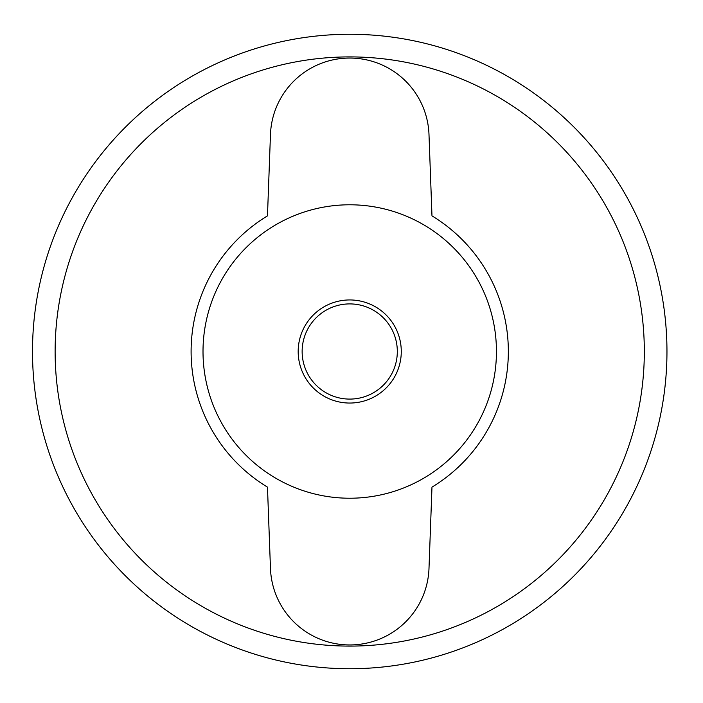 <?xml version="1.0" encoding="UTF-8"?>
<svg xmlns="http://www.w3.org/2000/svg" width="703" height="703" viewBox="0 0 703 703"><rect width="100%" height="100%" fill="white"/><g stroke="black" fill="none" stroke-linecap="round" stroke-linejoin="round"><path stroke-width="1.05" d="M349.725 498.225A146.725 146.725 0 0 0 476.792 278.142A146.725 146.725 0 0 0 222.666 278.142A146.725 146.725 0 0 0 349.725 498.225M349.725 403.047A51.547 51.547 0 0 0 394.374 325.726A51.547 51.547 0 0 0 305.084 325.726A51.547 51.547 0 0 0 349.725 403.047M431.976 487.126A158.614 158.614 0 0 0 431.976 215.874L428.988 134.449A79.307 79.307 0 0 0 349.725 58.059A79.307 79.307 0 0 0 270.47 134.449L267.474 215.874A158.614 158.614 0 0 0 267.474 487.126L270.47 568.551A79.307 79.307 0 0 0 349.725 644.941A79.307 79.307 0 0 0 428.988 568.551L431.976 487.126M666.962 351.5A317.238 317.238 0 0 0 191.111 76.768A317.238 317.238 0 0 0 191.111 626.232A317.238 317.238 0 0 0 666.962 351.5M397.318 351.5A47.584 47.584 0 0 0 325.937 310.287A47.584 47.584 0 0 0 325.937 392.713A47.584 47.584 0 0 0 397.318 351.5M644.326 351.5A294.592 294.592 0 0 0 202.429 96.373A294.592 294.592 0 0 0 202.429 606.627A294.592 294.592 0 0 0 644.326 351.5"/></g></svg>
